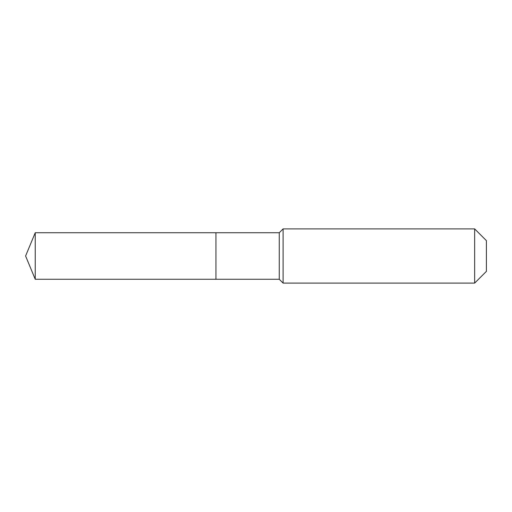 <?xml version="1.0" encoding="UTF-8"?>
<svg xmlns="http://www.w3.org/2000/svg" width="512" height="512" viewBox="0 0 512 512"><rect width="100%" height="100%" fill="white"/><g stroke="black" fill="none" stroke-linecap="round" stroke-linejoin="round"><path stroke-width="0.77" d="M25.6 256L35.238 232.736L279.264 232.736L283.104 228.896L474.656 228.896L486.4 240.64L486.4 271.36L474.656 283.104L283.104 283.104L279.264 279.264L35.238 279.264L25.6 256L35.238 279.264L35.238 232.736M486.4 271.36L474.656 283.104L283.104 283.104L279.264 279.264L215.942 279.264L215.942 232.736L215.942 279.264L35.238 279.264M279.264 279.264L279.264 232.736M283.104 283.104L283.104 228.896M474.656 283.104L474.656 228.896"/></g></svg>
